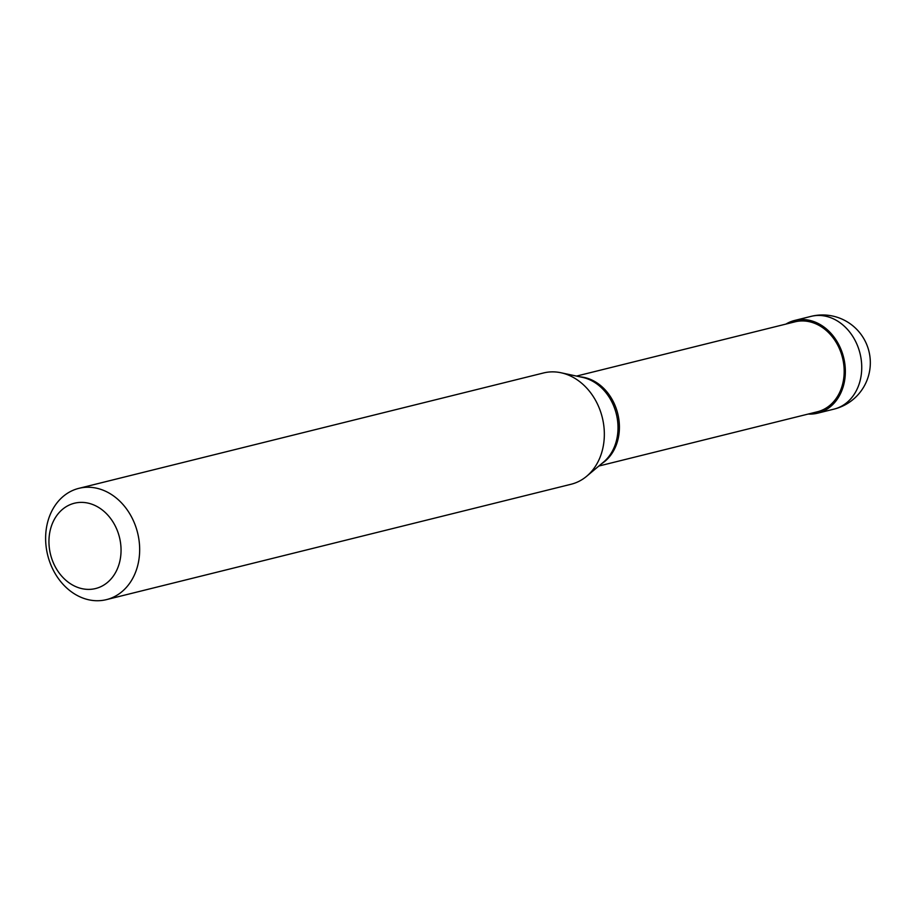 <?xml version="1.0" encoding="UTF-8"?>
<svg xmlns="http://www.w3.org/2000/svg" width="916" height="916" viewBox="0 0 916 916"><rect width="100%" height="100%" fill="white"/><g stroke="black" fill="none" stroke-linecap="round" stroke-linejoin="round"><path stroke-width="1.37" d="M808.221 414.043A47.769 38.598 -103.9 0 0 817.679 413.173A47.769 38.598 -103.9 0 0 845.205 367.35A47.769 38.598 76.1 0 0 794.653 320.451A47.769 38.598 76.1 0 0 785.894 324.104M598.846 466.038L817.335 411.788A46.338 37.442 -103.9 0 0 844.037 367.339A46.338 37.442 76.1 0 0 794.996 321.837L576.508 376.087M601.606 463.714A46.338 37.442 -103.9 0 0 619.262 423.146A46.338 37.442 76.1 0 0 580.034 376.854M106.462 599.625L571.126 484.243A57.33 46.315 -103.9 0 0 586.675 476.251A57.33 46.315 -103.9 0 0 604.159 429.249A57.33 46.315 76.1 0 0 560.981 372.755A57.33 46.315 76.1 0 0 543.497 372.972L78.833 488.354A57.33 46.315 76.1 0 1 139.484 544.631A57.33 46.315 -103.9 0 1 106.462 599.625A57.33 46.315 -103.9 0 1 45.8 543.337A57.33 46.315 76.1 0 1 78.833 488.354M49.086 545.386A43.945 35.506 -103.9 0 0 88.188 589.389A43.945 35.506 -103.9 0 0 120.912 546.383A43.945 35.506 76.1 0 0 81.799 502.38A43.945 35.506 76.1 0 0 49.086 545.386M826.93 329.405L826.163 330.413M811.049 316.375A47.769 47.769 0 0 1 870.2 359.244A47.769 47.769 0 0 1 834.064 409.108A47.769 38.598 -103.9 0 0 861.59 363.286A47.769 38.598 76.1 0 0 811.049 316.375L794.653 320.451M586.675 476.251L603.564 462.076A46.922 37.911 -103.9 0 0 617.865 423.616A46.922 37.911 76.1 0 0 582.53 377.381L560.981 372.755M834.064 409.108L817.679 413.173"/></g></svg>
